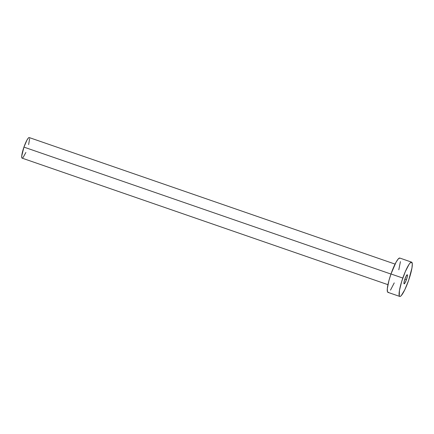 <?xml version="1.0" encoding="UTF-8"?>
<svg xmlns="http://www.w3.org/2000/svg" width="434" height="434" viewBox="0 0 434 434"><rect width="100%" height="100%" fill="white"/><g stroke="black" fill="none" stroke-linecap="round" stroke-linejoin="round"><path stroke-width="0.65" d="M406.452 279.621L404.889 279.078L406.452 279.621L407.347 276.312L407.271 274.755L406.267 275.85L404.927 278.964A4.807 0.825 -70.9 0 1 407.26 274.749A4.807 0.825 -70.9 0 1 406.452 279.621A4.807 0.825 -70.9 0 1 404.119 283.836L405.106 282.735L406.452 279.621M395.065 264.1L29.224 137.562A10.883 1.872 109.1 0 0 23.941 147.11L390.963 274.06L23.941 147.11A10.883 1.872 109.1 0 0 22.107 158.139L387.947 284.677M411.616 262.147L399.795 258.056A18.141 3.119 109.1 0 0 390.991 273.973L402.812 278.064L390.991 273.973A18.141 3.119 109.1 0 0 387.936 292.348L399.757 296.438A18.141 3.119 -70.9 0 1 402.812 278.064A18.141 3.119 -70.9 0 1 411.616 262.147A18.141 3.119 -70.9 0 1 408.562 280.521A18.141 3.119 -70.9 0 1 399.757 296.438M388.576 292.245L387.898 292.337L387.454 291.767L387.307 288.762L388.924 280.624L390.991 273.973L396.052 262.223L398.276 258.908L399.833 258.073M400.425 261.642L398.803 269.785M394.24 282.892L390.502 290.129M408.562 280.521L404.765 289.831L401.276 295.592L400.398 296.335L399.725 296.422L399.275 295.852L399.437 290.536L401.705 281.427L405.313 271.603L409.05 264.366L410.097 262.993L411.654 262.163L412.3 263.937L411.942 268.049L408.562 280.521M404.927 278.964L404.032 282.274L404.108 283.831A4.807 0.825 -70.9 0 1 404.927 278.964M22.492 158.074L21.819 157.786L21.733 155.985L23.941 147.11L26.979 140.057L28.313 138.072L29.246 137.573M29.637 138.636L28.633 144.598M25.894 152.464L23.018 157.629"/></g></svg>

